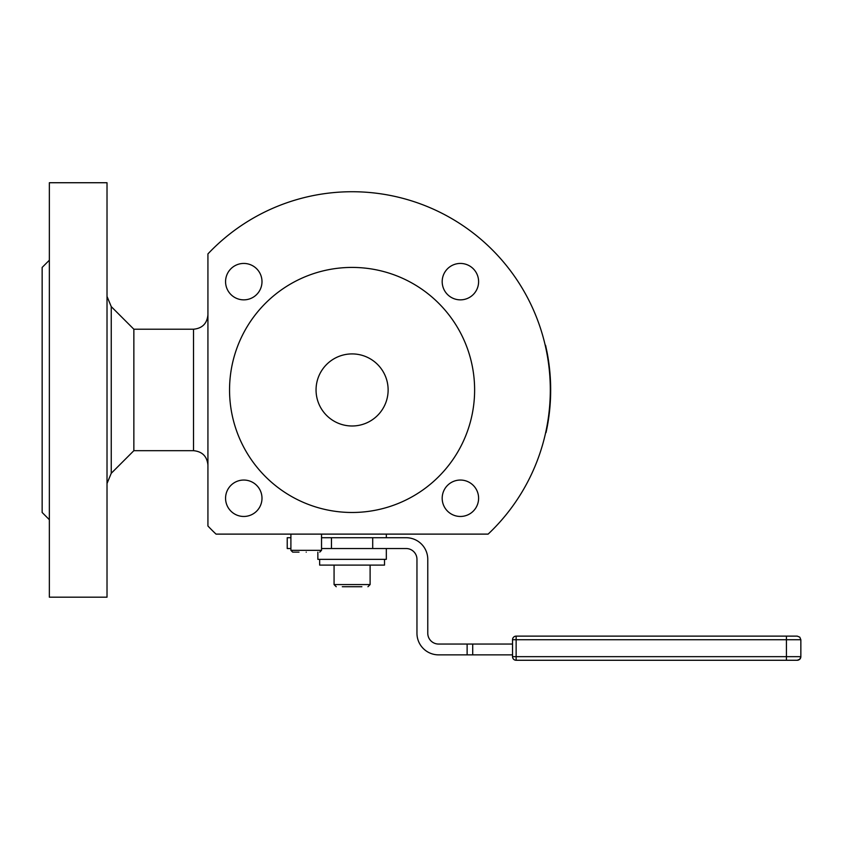 <?xml version="1.0" encoding="UTF-8"?>
<svg xmlns="http://www.w3.org/2000/svg" width="843" height="843" viewBox="0 0 843 843"><rect width="100%" height="100%" fill="white"/><g stroke="black" fill="none" stroke-linecap="round" stroke-linejoin="round"><path stroke-width="1.26" d="M545.684 347.421L547.075 352.332L545.579 345.282M547.075 352.332A198.59 198.59 0 0 1 547.075 427.57L546.169 430.193M546.043 432.564L547.075 427.57M133.858 329.223L193.511 329.223L193.511 450.678L133.858 450.678L133.858 329.223L111.244 306.61L107.019 296.409M49.358 260.213L42.15 267.421L42.15 512.481L49.358 519.699M49.358 536.485L49.358 597.181L107.019 597.181L107.019 182.731L49.358 182.731L49.358 536.485M545.684 432.48L545.221 434.545L545.684 432.48M492.249 249.791A198.21 198.21 0 0 1 488.129 534.114L216.04 534.114A198.21 198.21 0 0 1 207.926 526L207.926 253.912A198.21 198.21 0 0 1 492.249 249.791M460.394 480.046A18.209 18.209 0 0 1 478.603 498.255A18.209 18.209 0 0 1 460.394 516.464A18.209 18.209 0 0 1 442.185 498.255A18.209 18.209 0 0 1 460.394 480.046M442.185 281.646A18.209 18.209 0 0 1 460.394 263.438A18.209 18.209 0 0 1 478.603 281.646A18.209 18.209 0 0 1 460.394 299.855A18.209 18.209 0 0 1 442.185 281.646M243.785 299.855A18.209 18.209 0 0 1 225.566 281.646A18.209 18.209 0 0 1 243.785 263.438A18.209 18.209 0 0 1 261.994 281.646A18.209 18.209 0 0 1 243.785 299.855M261.994 498.255A18.209 18.209 0 0 1 243.785 516.464A18.209 18.209 0 0 1 225.566 498.255A18.209 18.209 0 0 1 243.785 480.046A18.209 18.209 0 0 1 261.994 498.255M352.089 425.989A36.038 36.038 0 0 1 316.051 389.951A36.038 36.038 0 0 1 352.089 353.912A36.038 36.038 0 0 1 388.128 389.951A36.038 36.038 0 0 1 352.089 425.989M229.549 389.951A122.53 122.53 0 0 1 352.089 267.421A122.53 122.53 0 0 1 474.62 389.951A122.53 122.53 0 0 1 352.089 512.481A122.53 122.53 0 0 1 229.549 389.951M319.655 559.341L319.655 565.105L384.524 565.105L384.524 559.341M290.898 537.718L287.221 537.718L287.221 548.53L290.898 548.53M800.228 658.689A3.604 3.604 0 0 1 799.796 659.215L797.246 660.269A3.604 3.604 0 0 0 798.627 659.995A3.604 3.604 0 0 1 797.246 660.269L516.137 660.269L516.137 639.732L786.435 639.732L786.435 636.128L516.137 636.128L797.246 636.128L799.796 637.182L800.85 639.732L800.85 656.665A3.604 3.604 0 0 1 800.239 658.668M512.533 639.732L512.533 656.665L512.533 639.732A3.604 3.604 0 0 1 516.137 636.128L516.137 639.732L512.533 639.732A3.604 3.604 0 0 1 516.137 636.128M317.853 552.133L317.853 559.341L386.326 559.341L386.326 548.53M342.3 586.728L361.868 586.728M353.912 586.728L344.123 586.728M513.598 659.215A3.604 3.604 0 0 1 512.533 656.665A3.604 3.604 0 0 0 516.137 660.269A3.604 3.604 0 0 1 513.598 659.215M799.796 659.215L800.85 656.665L799.796 659.215A3.604 3.604 0 0 1 799.269 659.647A3.604 3.604 0 0 0 799.796 659.215L797.246 660.269M321.531 548.53L406.147 548.53A10.811 10.811 0 0 1 416.958 559.341L416.958 633.241A21.623 21.623 0 0 0 438.581 654.863L512.533 654.863M512.533 644.052L472.712 644.052L472.712 654.863M472.712 644.052L438.581 644.052A10.811 10.811 0 0 1 427.77 633.241L427.77 559.341A21.623 21.623 0 0 0 406.147 537.718L331.457 537.718L331.457 548.53M331.457 537.718L321.531 537.718M287.221 548.53L287.221 537.718M372.711 548.53L372.711 537.718M467.127 644.052L467.127 654.863M306.22 552.133C323.649 552.133 323.649 552.133 306.22 552.133C288.78 552.133 288.78 552.133 306.22 552.133M290.898 534.114L290.898 550.331L321.531 550.331L321.531 534.114M299.012 552.133L292.7 552.133L290.898 550.331M133.858 450.678L111.244 473.302L111.244 306.61M800.85 656.665L786.435 656.665L786.435 639.732L800.85 639.732L799.796 637.182L797.246 636.128M786.435 660.269L786.435 656.665L512.533 656.665M370.109 565.105L370.109 584.568L334.07 584.568L336.231 586.728M193.511 450.678C202.267 451.532 207.072 456.337 207.926 465.094M193.511 329.223C202.267 328.37 207.072 323.564 207.926 314.808M111.244 473.302L107.019 483.492M334.07 565.105L334.07 584.568M370.109 584.568L367.948 586.728M386.326 537.718L386.326 534.114M321.531 550.331L319.729 552.133"/></g></svg>

